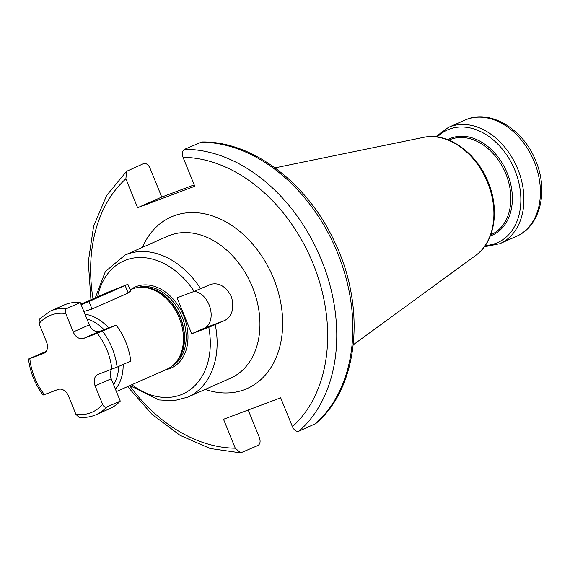 <?xml version="1.0" encoding="UTF-8"?>
<svg xmlns="http://www.w3.org/2000/svg" width="570" height="570" viewBox="0 0 570 570"><rect width="100%" height="100%" fill="white"/><g stroke="black" fill="none" stroke-linecap="round" stroke-linejoin="round"><path stroke-width="0.85" d="M210.779 284.295L194.185 291.391L177.092 297.811L191.691 333.771L204.359 328.163A19.416 13.181 69.4 0 0 210.152 307.857A19.416 13.181 69.4 0 0 194.028 291.448M210.302 284.487C218.638 282.121 225.656 286.126 231.363 296.493C234.505 307.921 232.353 315.901 224.901 320.447L208.784 327.344L191.691 333.771M116.394 391.554L166.91 369.21A43.676 32.048 -113.9 0 0 174.634 363.753A43.676 32.048 -113.9 0 0 179.258 317.982A43.676 32.048 66.1 0 0 140.804 287.28A43.676 32.048 66.1 0 0 131.57 289.318L130.188 289.93M130.544 290.793L128.193 293.009L91.905 309.061L83.904 311.541M80.256 302.556L66.583 308.605C65.201 309.517 64.916 311.156 65.735 313.521L73.224 331.961L89.312 324.85L80.256 302.556A56.622 41.546 66.1 0 0 64.011 305.05L50.338 311.099L39.301 319.065L39.052 323.546L46.54 341.993A9.704 7.125 -113.9 0 1 43.79 353.371A9.704 7.125 -113.9 0 1 43.52 353.486L29.825 358.63C28.236 359.221 28.087 359.221 29.384 358.637L46.092 351.448M120.263 401.08A56.622 41.546 66.1 0 1 109.818 408.612L96.152 414.661A56.622 41.546 66.1 0 0 106.59 407.123C104.994 407.522 103.669 406.595 102.614 404.344L95.126 385.904L111.207 378.786L120.263 401.08L106.59 407.123M89.312 324.85A9.704 7.125 -113.9 0 0 99.629 331.334L116.173 325.114A56.622 41.546 66.1 0 1 130.779 361.074L117.107 367.123L98.147 374.405A9.704 7.125 -113.9 0 0 97.869 374.519A9.704 7.125 -113.9 0 0 95.126 385.904M43.99 394.597C42.686 395.181 42.835 395.181 44.431 394.59A52.739 38.696 -113.9 0 1 29.825 358.63C28.236 359.221 28.087 359.221 29.384 358.637M111.656 369.332A9.704 7.125 -113.9 0 0 111.207 378.786M116.173 325.114L97.235 333.3L83.548 338.445L99.629 331.334M44.431 394.59L58.119 389.445A9.704 7.125 -113.9 0 1 68.443 395.929L75.931 414.376L79.009 417.29C85.087 417.874 90.801 416.998 96.152 414.661M73.224 331.961A9.704 7.125 -113.9 0 0 83.548 338.445M80.919 304.18L109.625 291.477L127.901 284.295L81.211 304.914M96.537 297.604L103.063 295.039L96.537 297.604M248.214 410.001L259.386 437.518C260.682 441.415 260.184 444.08 257.889 445.519L240.626 452.886L235.26 448.191L223.518 419.278L280.675 397.803L292.417 426.716C294.191 430.4 296.379 431.875 298.965 431.162L315.809 423.56C359.014 387.315 366.439 306.453 334.177 240.946C307.066 182.628 252.104 140.925 201.794 141.973L184.523 149.333C182.229 150.779 181.737 153.444 183.034 157.334L194.776 186.255L137.619 207.722L125.877 178.809L126.611 171.299L143.455 163.697C146.041 162.977 148.228 164.459 150.003 168.143L161.745 197.056L137.619 207.722M194.206 184.858L161.745 197.056M200.654 288.755A77.648 56.971 66.1 0 0 124.866 255.139L167.687 236.201A77.648 56.971 66.1 0 1 252.467 287.159A77.648 56.971 -113.9 0 1 230.508 378.224L187.687 397.169A77.648 56.971 66.1 0 0 215.253 324.715M224.901 320.447L204.359 328.163M131.848 384.714A72.796 53.416 -113.9 0 0 190.366 389.581A72.796 53.416 -113.9 0 0 208.784 327.344M194.185 291.391A72.796 53.416 -113.9 0 0 137.912 257.562A72.796 53.416 -113.9 0 0 97.67 296.77M130.523 289.781A44.325 32.526 66.1 0 1 183.725 316.036A44.325 32.526 -113.9 0 1 165.863 369.674M137.42 287.594A43.028 31.571 66.1 0 1 182.029 316.728A43.028 31.571 -113.9 0 1 172.126 366.04M174.798 363.582A43.028 31.571 -113.9 0 0 180.419 317.44A43.028 31.571 66.1 0 0 141.039 287.273M140.804 287.28L142.322 287.237A43.078 31.607 66.1 0 1 180.241 317.519A43.078 31.607 -113.9 0 1 175.681 362.655L174.634 363.753M84.994 314.22A43.676 32.048 66.1 0 1 108.614 327.957M86.918 318.958A40.441 29.676 66.1 0 1 104.004 329.688M43.52 353.486L44.061 353.243M118.596 366.46A40.441 29.676 66.1 0 1 113.601 384.679M50.338 311.099A56.622 41.546 66.1 0 1 66.583 308.605M102.507 331.163A56.622 41.546 66.1 0 1 117.107 367.123M75.931 414.376A52.739 38.696 -113.9 0 0 102.614 404.344M65.735 313.521A52.739 38.696 -113.9 0 0 39.052 323.546M111.841 369.26A52.739 38.696 -113.9 0 0 97.235 333.3M123.141 364.451A43.676 32.048 66.1 0 1 115.432 389.189M125.193 285.627L128.193 293.009M89.005 301.637L92.005 309.011M205.214 389.41A93.829 68.842 -113.9 0 0 271.363 366.88A93.829 68.842 -113.9 0 0 273.643 278.531A93.829 68.842 -113.9 0 0 206.632 214.256A93.829 68.842 -113.9 0 0 142.393 247.387M292.417 426.716A151.257 110.979 -113.9 0 0 313.115 263.703A151.257 110.979 -113.9 0 0 183.034 157.334M125.877 178.809A151.257 110.979 -113.9 0 0 93.031 298.822M129.647 385.691A151.257 110.979 -113.9 0 0 235.26 448.191M184.523 149.333A157.726 115.731 66.1 0 1 321.587 260.255A157.726 115.731 66.1 0 1 298.965 431.162M315.046 424.051A157.726 115.731 -113.9 0 0 337.668 253.137A157.726 115.731 -113.9 0 0 200.612 142.222M275.032 167.851L423.496 137.377A65.358 47.951 66.1 0 1 487.621 182.578A65.358 47.951 -113.9 0 1 475.715 255.424L353.286 344.779M490.734 234.811L491.226 234.598A51.763 37.983 -113.9 0 0 505.868 173.886A51.763 37.983 66.1 0 0 449.338 139.914L448.854 140.127M447.714 139.686A52.725 38.689 66.1 0 1 507.3 173.294A52.725 38.689 -113.9 0 1 490.3 235.959M485.262 245.499A61.66 45.237 -113.9 0 0 514.924 170.33A61.66 45.237 66.1 0 0 437.268 136.992M464.885 120.127C489.865 108.35 523.616 129.119 535.85 161.089C548.575 190.864 540.41 226.361 516.32 236.408A63.576 46.647 66.1 0 0 534.304 161.852A63.576 46.647 66.1 0 0 464.885 120.127L448.383 127.424A63.576 46.647 66.1 0 1 517.802 169.148A63.576 46.647 -113.9 0 1 499.819 243.711L484.343 246.789M28.5 359.072C30.167 372.274 35.041 384.258 43.099 395.031M127.901 284.295L130.73 291.256M129.846 385.605L158.859 399.933L173.743 400.788L187.687 397.169M124.866 255.139L105.329 271.626L95.325 297.804M240.626 452.886L210.166 448.505L180.063 435.352L152.019 414.29L127.609 386.595M90.944 299.742L88.293 261.822L93.594 226.326L106.604 195.489L126.611 171.299M423.496 137.377C447.614 131.862 476.705 152.632 488.234 182.265C499.833 209.831 494.767 242.079 475.715 255.424M448.383 127.424L435.694 136.8M516.32 236.408L499.819 243.711"/></g></svg>
